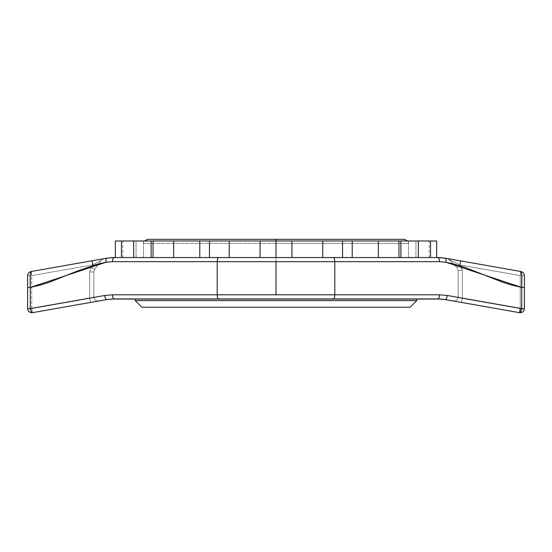<?xml version="1.0" encoding="UTF-8"?>
<svg xmlns="http://www.w3.org/2000/svg" width="552" height="552" viewBox="0 0 552 552"><rect width="100%" height="100%" fill="white"/><g stroke="black" fill="none" stroke-linecap="round" stroke-linejoin="round"><path stroke-width="0.41" stroke-dasharray="2.76 2.07" d="M404.34 239.32L276 239.32L276 257.536L143.52 257.536L276 257.536L143.52 257.536L276 257.536L276 243.46L143.52 243.46L408.48 243.46L276 243.46L408.48 243.46L276 243.46L276 257.536L408.48 257.536L276 257.536L408.48 257.536L276 257.536L276 240.976L276 243.46L408.48 243.46L276 243.46L408.48 243.46L276 243.46L276 239.32L404.34 239.32L148.281 239.32M415.946 240.976L415.946 257.536L418.34 257.536L415.946 257.536L415.946 240.976L430.539 240.976L430.539 257.536L398.951 257.536L430.539 257.536L430.539 240.976L436.673 240.976C426.979 240.976 426.979 240.976 436.673 240.976C426.979 240.976 426.979 240.976 436.673 240.976L260.061 240.976L260.061 257.536L408.48 257.536L143.52 257.536L276 257.536L276 240.976L143.52 240.976L276 240.976L143.52 240.976L276 240.976L276 257.536L143.52 257.536L276 257.536L143.52 257.536L276 257.536L276 261.676L217.205 261.676C217.295 259.178 217.785 257.798 218.675 257.536L437.977 257.536L445.167 258.163L520.978 271.536L446.823 258.46L520.978 271.536L521.764 276.145L521.73 287.447L512.111 285.212L502.617 282.189L465.039 267.451L455.538 264.442L445.919 262.241L439.447 261.676L334.795 261.676L334.795 294.796L439.447 294.796C439.357 297.293 438.868 298.673 437.977 298.936L114.022 298.936L106.833 299.563L32.458 312.68C31.505 312.542 30.774 311.183 30.27 308.602L30.27 287.447L39.889 285.212L49.383 282.189L77.542 270.998L96.462 264.442L106.081 262.241L112.553 261.676L217.205 261.676L217.205 294.796L112.553 294.796L217.205 294.796L217.205 261.676L334.795 261.676L334.795 294.796L217.205 294.796L439.447 294.796C439.357 297.293 438.868 298.673 437.977 298.936L333.325 298.936C334.215 298.673 334.705 297.293 334.795 294.796C334.705 297.293 334.215 298.673 333.325 298.936L218.675 298.936C217.785 298.673 217.295 297.293 217.205 294.796C217.295 297.293 217.785 298.673 218.675 298.936L114.022 298.936C113.132 298.673 112.642 297.293 112.553 294.796C112.642 297.293 113.132 298.673 114.022 298.936L106.833 299.563C105.88 299.425 105.149 298.066 104.645 295.486L30.27 308.602L104.645 295.486C105.149 298.066 105.88 299.425 106.833 299.563L32.458 312.68L90.418 302.462L89.7 298.384L89.7 271.97L90.086 269.479L92.867 264.829L31.74 275.614L31.74 308.602L89.7 298.384L31.74 308.602L31.74 275.614L92.867 264.829L90.086 269.479L89.7 271.97L89.7 298.384L31.74 308.602L32.458 312.68L31.74 308.602L89.7 298.384L90.418 302.462L98.698 300.999C95.848 301.109 94.226 299.75 93.84 296.921L93.84 271.97L93.84 296.921L89.7 298.384L90.418 302.462L32.458 312.68C29.58 312.818 27.966 311.459 27.6 308.602L27.6 275.814M276 243.46L143.52 243.46L276 243.46M276 239.32L147.66 239.32L276 239.32M416.76 298.936L135.24 298.936L416.76 298.936M418.34 240.976L418.34 257.536L418.34 240.976L400.883 240.976L400.883 257.536L400.883 240.976L378.341 240.976L378.341 257.536L400.883 257.536L322.761 257.536L437.977 257.536C438.868 257.798 439.357 259.178 439.447 261.676C439.357 259.178 438.868 257.798 437.977 257.536L441.207 257.66M173.59 240.976L276 240.976L115.327 240.976L122.82 240.976L115.327 240.976L121.461 240.976L121.461 257.536L141.754 257.536L133.66 257.536L133.66 240.976L151.117 240.976L151.117 257.536L141.754 257.536L173.749 257.536L133.66 257.536L133.66 240.976L121.461 240.976L121.461 257.536L115.327 257.536L115.327 240.976C125.021 240.976 125.021 240.976 115.327 240.976C125.021 240.976 125.021 240.976 115.327 240.976L115.327 257.536C125.021 257.536 125.021 257.536 115.327 257.536C125.021 257.536 125.021 257.536 115.327 257.536L151.117 257.536L151.117 240.976L199.79 240.976L173.659 240.976L173.749 257.536L173.749 240.976M106.833 258.163C106.053 258.536 105.798 259.895 106.081 262.241C105.798 259.895 106.053 258.536 106.833 258.163L114.022 257.536C113.132 257.798 112.642 259.178 112.553 261.676C112.642 259.178 113.132 257.798 114.022 257.536L218.675 257.536C217.785 257.798 217.295 259.178 217.205 261.676L112.553 261.676L106.081 262.241L30.27 287.447L30.236 276.152L31.022 271.536L31.74 275.614L92.867 264.829L101.009 260.427L94.592 269.597L93.84 271.97L89.7 271.97L89.7 298.384L93.84 296.921C94.226 299.75 95.848 301.109 98.698 300.999L90.418 302.462L89.7 298.384L93.84 296.921L93.84 271.97L94.592 269.597L91.197 267.223L94.592 269.597L101.009 260.427L94.592 269.597L93.84 271.97L89.7 271.97L93.84 271.97L93.84 296.921C94.226 299.75 95.848 301.109 98.698 300.999C95.848 301.109 94.226 299.75 93.84 296.921L89.7 298.384L89.7 271.97L91.197 267.223L92.867 264.829L92.15 260.751L103.686 258.722L31.022 271.536L110.793 257.66L229.239 257.536L173.659 257.536L229.239 257.536L229.239 240.976L199.79 240.976L199.79 257.536L173.659 257.536L173.659 240.976L173.659 257.536L199.79 257.536L199.79 240.976L260.061 240.976L229.239 240.976L229.239 257.536L291.939 257.536L291.939 240.976L322.761 240.976L322.761 257.536L352.21 257.536L352.21 240.976L381.101 240.976M97.035 259.895L78.218 263.207M103.686 258.722L101.009 260.427L103.686 258.722L101.009 260.427L103.686 258.722L92.15 260.751L92.867 264.829L91.197 267.223L94.592 269.597L91.197 267.223L89.7 271.97L93.84 271.97L94.592 269.597L101.009 260.427L92.867 264.829L101.009 260.427L92.867 264.829L92.15 260.751L32.968 271.191M446.823 258.46L449.031 259.606L446.823 258.46L449.031 259.606L446.823 258.46L520.978 271.536C523.089 272.074 524.234 273.433 524.4 275.614L524.4 308.602L524.4 275.614L520.26 275.614L460.285 265.036L461.782 267.561L462.3 270.452L462.3 298.384L520.26 308.602L520.26 275.614L520.26 308.602L462.3 298.384L462.3 270.452L461.782 267.561L460.285 265.036L520.26 275.614L520.978 271.536L461.003 260.958L460.285 265.036L462.3 270.452L462.3 298.384L458.16 296.921L458.16 270.452L458.16 296.921L458.16 270.452L462.3 270.452L458.16 270.452L456.946 267.527L449.031 259.606L456.946 267.527L449.031 259.606L459.719 264.753L456.946 267.527L459.719 264.753L460.285 265.036L459.719 264.753L456.946 267.527L458.16 270.452L456.946 267.527L458.16 270.452L458.16 296.921L462.3 298.384L462.3 270.452L458.16 270.452L462.3 270.452L460.285 265.036L520.26 275.614L460.285 265.036L461.003 260.958L460.285 260.834L459.719 264.753L449.031 259.606L456.946 267.527L459.719 264.753L460.285 265.036L459.719 264.753L460.285 260.834L446.823 258.46L520.978 271.536L520.26 275.614L520.771 272.729L520.26 275.614L524.4 275.614C524.234 273.433 523.089 272.074 520.978 271.536C523.089 272.074 524.234 273.433 524.4 275.614L524.4 308.602L520.26 308.602L462.3 298.384L461.582 302.462L453.302 300.999L519.542 312.68L445.167 299.563L437.977 298.936L445.167 299.563C446.119 299.425 446.851 298.066 447.355 295.486L521.73 308.602L521.73 287.447L445.919 262.241C446.202 259.895 445.947 258.536 445.167 258.163L437.977 257.536M524.4 276.448L524.4 308.602C524.034 311.459 522.42 312.818 519.542 312.68L441.172 299.06M473.782 263.207L454.965 259.895M433.513 257.536L429.18 257.536L433.513 257.536M445.167 258.163C445.947 258.536 446.202 259.895 445.919 262.241L439.447 261.676L334.795 261.676C334.705 259.178 334.215 257.798 333.325 257.536C334.215 257.798 334.705 259.178 334.795 261.676L276 261.676L276 257.536L260.061 257.536L260.061 240.976L291.939 240.976L291.939 257.536L322.761 257.536L322.761 240.976L352.21 240.976L352.21 257.536L378.341 257.536L378.251 240.976M433.513 240.976L429.18 240.976L433.513 240.976M129.292 240.976L132.294 240.976M170.899 240.976L172.679 240.976M165.848 240.976L143.52 240.976L165.848 240.976M276 240.976L408.48 240.976L276 240.976L276 257.536L276 240.976L408.48 240.976L276 240.976M436.673 257.536C426.979 257.536 426.979 257.536 436.673 257.536C426.979 257.536 426.979 257.536 436.673 257.536L436.673 240.976L436.673 257.536M133.66 240.976L136.054 240.976L136.054 257.536L136.054 240.976M276 257.536L408.48 257.536L276 257.536M445.167 299.563C446.119 299.425 446.851 298.066 447.355 295.486L521.73 308.602C521.226 311.183 520.495 312.542 519.542 312.68L520.26 308.602L520.26 275.614L520.26 308.602L524.4 308.602C524.014 311.431 522.392 312.784 519.542 312.68L461.582 302.462L462.3 298.384L458.16 296.921C457.774 299.75 456.152 301.109 453.302 300.999L461.582 302.462L453.302 300.999C456.152 301.109 457.774 299.75 458.16 296.921C457.774 299.75 456.152 301.109 453.302 300.999C456.152 301.109 457.774 299.75 458.16 296.921L462.3 298.384L461.582 302.462L462.3 298.384L520.26 308.602L519.984 310.162L520.26 308.602L524.4 308.602C524.014 311.431 522.392 312.784 519.542 312.68L519.749 311.487M92.867 264.829L31.74 275.614L31.022 271.536C28.911 272.074 27.766 273.433 27.6 275.614L31.74 275.614L31.74 308.602L32.458 312.68L31.74 308.602L27.6 308.602L31.74 308.602L31.74 275.614L27.6 275.614C27.759 273.426 28.897 272.067 31.022 271.536C28.911 272.074 27.766 273.433 27.6 275.614L31.74 275.614L31.464 274.047L31.74 275.614L27.6 275.614C27.766 273.433 28.911 272.074 31.022 271.536C28.911 272.074 27.766 273.433 27.6 275.614L27.6 308.602C27.986 311.431 29.608 312.784 32.458 312.68C29.608 312.784 27.986 311.431 27.6 308.602L27.6 275.614C27.766 273.433 28.911 272.074 31.022 271.536C30.229 272.447 29.98 277.753 30.27 287.447L27.6 287.447L27.6 275.614M449.031 259.606L459.719 264.753L449.031 259.606M460.285 260.834L459.719 264.753L460.285 260.834M461.003 260.958L460.285 265.036L461.003 260.958M31.229 272.729L31.022 271.536M27.6 308.602L31.74 308.602L27.6 308.602C27.966 311.459 29.58 312.818 32.458 312.68C29.58 312.818 27.966 311.459 27.6 308.602L27.6 287.447L30.27 287.447L30.27 308.602L27.6 308.602C27.986 311.431 29.608 312.784 32.458 312.68L31.195 311.576L30.27 308.602L27.6 308.602M524.4 275.614L520.26 275.614L524.4 275.614L524.4 308.602L524.4 275.614C524.234 273.433 523.089 272.074 520.978 271.536C523.089 272.074 524.234 273.433 524.4 275.614C524.234 273.433 523.089 272.074 520.978 271.536C521.771 272.433 522.019 277.732 521.73 287.447L524.4 287.447L521.73 287.447L521.73 308.602L520.805 311.576L519.542 312.68C522.392 312.784 524.014 311.431 524.4 308.602L520.26 308.602M519.542 312.68C522.392 312.784 524.014 311.431 524.4 308.602C524.034 311.459 522.42 312.818 519.542 312.68M520.978 271.536L520.771 272.729M416.76 300.592L135.24 300.592L416.76 300.592M141.864 307.216L410.136 307.216L141.864 307.216M408.48 240.976L408.48 257.536L408.48 243.46L407.652 240.976M143.52 240.976L143.52 257.536L143.52 243.46L144.348 240.976M114.022 257.536L110.793 257.66M429.18 257.536L429.18 240.976M122.82 257.536L122.82 240.976M110.828 299.06L107.005 299.536"/><path stroke-width="0.83" d="M148.281 239.32L404.34 239.32L276 239.32L276 240.976L276 239.32L404.34 239.32L407.652 240.976M276 239.32L147.66 239.32L276 239.32M135.24 300.592L141.864 307.216L410.136 307.216L416.76 300.592L135.24 300.592L416.76 300.592L416.76 298.936L416.76 300.592L410.136 307.216L141.864 307.216L135.24 300.592L135.24 298.936L135.24 300.592M132.294 240.976L153.049 240.976L153.049 257.536L153.049 240.976L209.456 240.976L209.456 257.536L209.456 240.976L291.939 240.976L291.939 257.536L276 257.536L276 240.976L342.544 240.976L342.544 257.536L342.544 240.976L400.883 240.976L400.883 257.536L400.883 240.976L436.673 240.976L430.539 240.976L430.539 257.536L430.539 240.976L398.951 240.976L398.951 257.536L398.951 240.976L381.101 240.976M378.341 240.976L378.341 257.536L378.341 240.976L352.21 240.976L352.21 257.536L352.21 240.976L291.939 240.976L291.939 257.536L114.022 257.536C113.132 257.798 112.642 259.178 112.553 261.676L217.205 261.676L217.205 294.796L276 294.796L276 261.676L217.205 261.676L217.205 294.796L112.553 294.796L104.645 295.486L30.27 308.602L30.27 287.447L39.889 285.212L49.383 282.189L77.542 270.998L96.462 264.442L106.081 262.241L112.553 261.676L276 261.676L276 294.796L439.447 294.796L447.355 295.486L521.73 308.602L521.73 287.447L512.111 285.212L502.617 282.189L465.039 267.451L455.538 264.442L445.919 262.241L439.447 261.676L334.795 261.676L334.795 294.796L334.795 261.676L276 261.676L439.447 261.676L445.919 262.241L521.73 287.447L521.764 276.152L520.978 271.536L473.782 263.207M173.659 240.976L173.659 257.536L173.659 240.976L199.79 240.976L199.79 257.536L199.79 240.976L229.239 240.976L229.239 257.536L218.675 257.536C217.785 257.798 217.295 259.178 217.205 261.676C217.295 259.178 217.785 257.798 218.675 257.536L114.022 257.536L106.833 258.163L97.035 259.895M78.218 263.207L31.022 271.536L30.236 276.145L30.27 287.447L106.081 262.241L112.553 261.676C112.642 259.178 113.132 257.798 114.022 257.536L110.793 257.66M92.867 264.829L92.15 260.751L32.968 271.191M27.6 275.814L27.6 308.602C27.986 311.431 29.608 312.784 32.458 312.68L106.833 299.563L114.022 298.936L437.977 298.936L445.167 299.563L519.542 312.68C520.495 312.542 521.226 311.183 521.73 308.602L447.355 295.486C446.851 298.066 446.119 299.425 445.167 299.563L519.542 312.68C522.42 312.818 524.034 311.459 524.4 308.602L524.4 276.448M276 257.536L260.061 257.536L260.061 240.976L229.239 240.976L229.239 257.536L260.061 257.536L260.061 240.976L276 240.976L276 257.536M454.965 259.895L445.167 258.163C445.947 258.536 446.202 259.895 445.919 262.241C446.202 259.895 445.947 258.536 445.167 258.163L437.977 257.536L291.939 257.536L322.761 257.536L322.761 240.976L322.761 257.536L333.325 257.536C334.215 257.798 334.705 259.178 334.795 261.676C334.705 259.178 334.215 257.798 333.325 257.536L437.977 257.536L446.823 258.46M106.833 299.563L32.458 312.68C29.608 312.784 27.986 311.431 27.6 308.602L30.27 308.602C30.774 311.183 31.505 312.542 32.458 312.68L31.195 311.576L30.27 308.602L104.645 295.486C105.149 298.066 105.88 299.425 106.833 299.563C105.88 299.425 105.149 298.066 104.645 295.486L112.553 294.796C112.642 297.293 113.132 298.673 114.022 298.936C113.132 298.673 112.642 297.293 112.553 294.796L104.645 295.486L112.553 294.796L217.205 294.796C217.295 297.293 217.785 298.673 218.675 298.936C217.785 298.673 217.295 297.293 217.205 294.796L334.795 294.796C334.705 297.293 334.215 298.673 333.325 298.936C334.215 298.673 334.705 297.293 334.795 294.796L439.447 294.796C439.357 297.293 438.868 298.673 437.977 298.936C438.868 298.673 439.357 297.293 439.447 294.796L447.355 295.486C446.851 298.066 446.119 299.425 445.167 299.563L441.172 299.06L445.167 299.563M103.686 258.722L106.833 258.163C106.053 258.536 105.798 259.895 106.081 262.241C105.798 259.895 106.053 258.536 106.833 258.163L114.022 257.536M520.771 272.729L520.978 271.536L445.167 258.163M437.977 257.536C438.868 257.798 439.357 259.178 439.447 261.676C439.357 259.178 438.868 257.798 437.977 257.536L441.207 257.66M106.833 258.163L31.022 271.536L31.229 272.729M170.899 240.976L151.117 240.976L151.117 257.536L151.117 240.976L121.461 240.976L121.461 257.536L121.461 240.976L115.327 240.976L129.292 240.976M172.679 240.976L173.611 240.976M418.34 257.536L418.34 240.976L418.34 257.536M436.673 257.536L436.673 240.976L436.673 257.536M115.327 240.976L115.327 257.536L115.327 240.976M133.66 240.976L133.66 257.536L133.66 240.976M110.828 299.06L441.172 299.06M520.26 308.602L519.542 312.68C522.392 312.784 524.014 311.431 524.4 308.602L524.4 275.614C524.234 273.433 523.089 272.074 520.978 271.536C523.089 272.074 524.234 273.433 524.4 275.614M31.022 271.536C30.229 272.433 29.98 277.732 30.27 287.447L30.27 308.602L27.6 308.602L27.6 287.447L30.27 287.447L27.6 287.447L27.6 275.614C27.766 273.433 28.911 272.074 31.022 271.536C28.911 272.074 27.766 273.433 27.6 275.614M520.978 271.536C521.771 272.447 522.019 277.753 521.73 287.447L524.4 287.447L521.73 287.447L521.73 308.602L524.4 308.602L521.73 308.602L520.598 311.928L519.542 312.68L519.749 311.487M144.348 240.976L147.66 239.32"/></g></svg>
